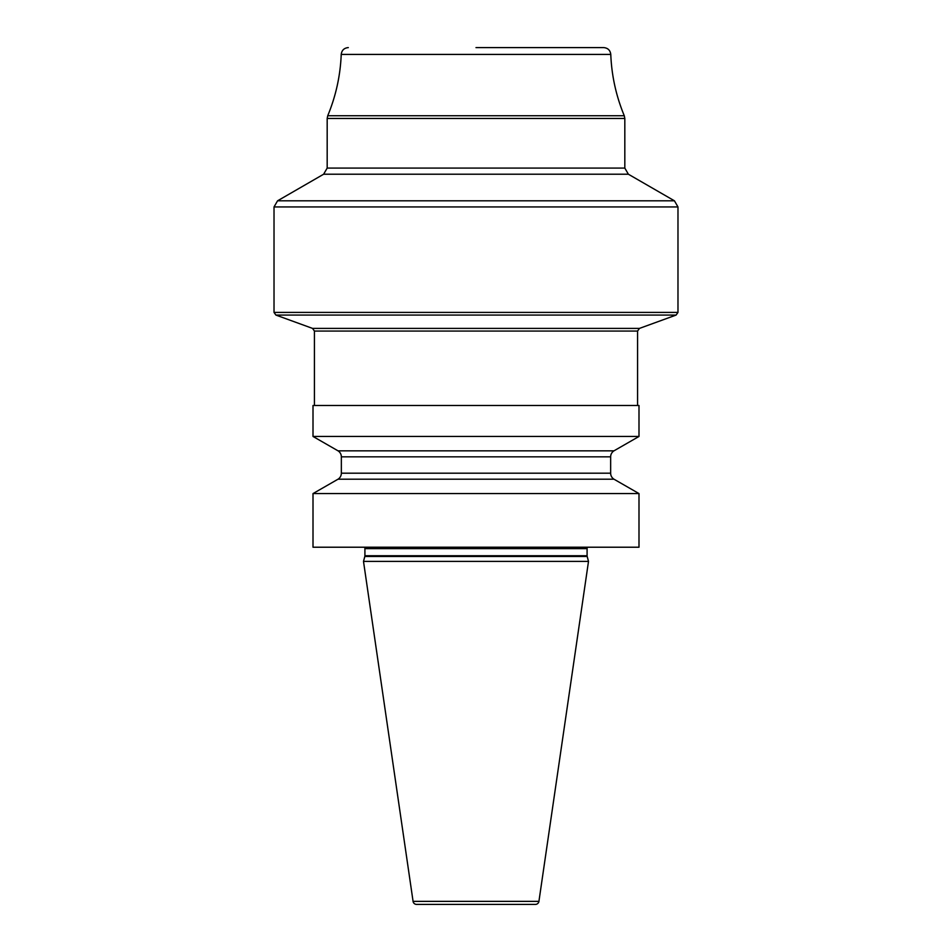 <?xml version="1.0" encoding="UTF-8"?>
<svg xmlns="http://www.w3.org/2000/svg" width="952" height="952" viewBox="0 0 952 952"><rect width="100%" height="100%" fill="white"/><g stroke="black" fill="none" stroke-linecap="round" stroke-linejoin="round"><path stroke-width="1.43" d="M313.006 493.576L638.994 493.576L638.994 547.221L313.006 547.221L313.006 493.576L338.043 479.189A7.092 7.092 0 0 0 341.351 473.192L341.351 456.829A7.092 7.092 0 0 0 338.043 450.843L313.006 436.456L638.994 436.456L638.994 405.481L313.006 405.481L313.006 436.456M638.994 493.576L613.957 479.189L338.043 479.189M587.182 556.468L364.818 556.468L363.497 561.394L588.503 561.394L587.182 556.468A2.832 2.832 0 0 1 587.087 555.73L587.087 548.638A2.832 2.832 0 0 1 587.467 547.221M364.818 556.468A2.832 2.832 0 0 0 364.913 555.73L364.913 548.638A2.832 2.832 0 0 0 364.533 547.221M363.497 561.394L413.073 901.365A3.546 3.546 0 0 0 416.583 904.4L535.417 904.4A3.546 3.546 0 0 0 538.927 901.365L413.073 901.365M588.503 561.394L538.927 901.365M613.957 479.189A7.092 7.092 0 0 1 610.648 473.192L610.648 456.829A7.092 7.092 0 0 1 613.957 450.843L338.043 450.843M613.957 450.843L638.994 436.456M476 47.6L603.699 47.6L476 47.6M587.087 548.638L364.913 548.638M587.087 555.73L364.913 555.73M610.648 456.829L341.351 456.829M610.648 473.192L341.351 473.192M314.422 331.07L637.578 331.07L639.447 328.404L312.553 328.404L314.422 331.07L314.422 405.481M312.553 328.404L275.89 315.064L676.11 315.064L677.979 312.399L677.979 206.941L274.021 206.941L277.567 200.812L674.433 200.812L677.979 206.941M275.89 315.064L274.021 312.399L677.979 312.399M674.433 200.812L628.368 174.216L323.632 174.216L277.567 200.812M323.632 174.216L327.179 168.076L624.821 168.076L624.821 118.464L327.179 118.464L327.726 115.739L624.274 115.739L624.821 118.464M327.726 115.739C335.866 96.104 340.376 75.66 341.221 54.419L610.779 54.419C610.244 50.254 607.876 47.981 603.699 47.6M637.578 405.481L637.578 331.07M639.447 328.404L676.11 315.064M274.021 312.399L274.021 206.941M628.368 174.216L624.821 168.076M624.274 115.739C616.134 96.104 611.624 75.66 610.779 54.419M341.221 54.419C341.756 50.254 344.124 47.981 348.301 47.6M327.179 168.076L327.179 118.464"/></g></svg>
